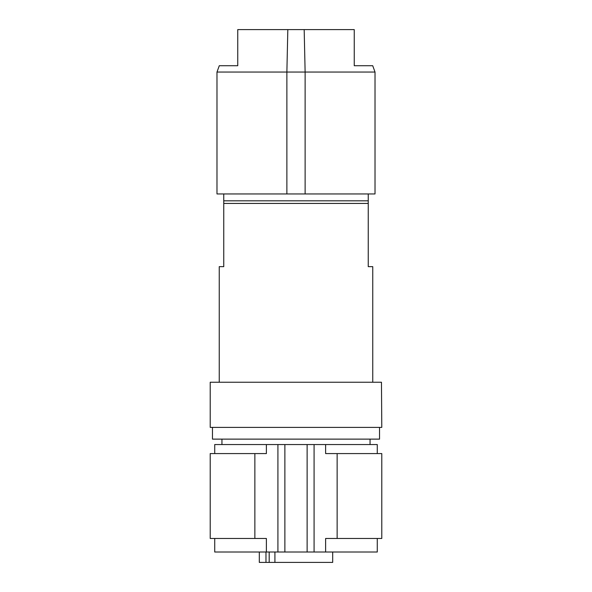 <?xml version="1.0" encoding="UTF-8"?>
<svg xmlns="http://www.w3.org/2000/svg" width="592" height="592" viewBox="0 0 592 592"><rect width="100%" height="100%" fill="white"/><g stroke="black" fill="none" stroke-linecap="round" stroke-linejoin="round"><path stroke-width="0.89" d="M219.24 382.24L219.24 266.652L223.754 266.652L223.754 193.954M216.983 72.046L216.983 193.954L375.017 193.954L375.017 72.046L372.716 65.719L354.245 65.719L354.245 29.6L304.177 29.6L305.124 72.046L216.983 72.046L219.284 65.719L237.755 65.719L237.755 29.6L237.755 65.719M375.017 72.046L305.124 72.046L305.124 193.954M354.245 29.6L354.245 65.719M286.876 193.954L286.876 72.046L287.823 29.6L237.755 29.6M223.754 200.829L368.246 200.829L368.246 203.433L223.754 203.433M372.76 382.24L372.76 266.652L368.246 266.652L368.246 203.433M287.823 29.6L304.177 29.6M368.246 200.829L368.246 193.954M381.463 382.24L381.788 427.387L210.212 427.387L210.212 382.24L381.463 382.24M212.469 427.387L212.469 439.131L379.531 439.131L379.531 427.387M254.863 538.468L210.212 538.468L210.212 453.583L254.863 453.583L254.863 538.468L266.378 538.468L266.378 552.018L284.878 552.018L284.878 444.555L214.726 444.555L214.726 453.583M377.274 453.583L377.274 444.555L325.622 444.555L325.622 453.583L337.137 453.583L337.137 538.468L325.622 538.468L325.622 552.018L314.086 552.018L314.086 444.555L284.878 444.555M314.086 444.555L325.622 444.555M284.878 552.018L307.122 552.018L307.122 444.555M307.122 552.018L314.086 552.018M337.137 538.468L381.788 538.468L381.788 453.583L337.137 453.583M254.863 453.583L266.378 453.583L266.378 444.555M266.378 552.018L214.726 552.018L214.726 538.468M377.274 538.468L377.274 552.018L325.622 552.018M259.311 552.018L259.311 562.4L332.689 562.4L332.689 552.018M274.917 562.4L274.917 552.018M265.978 562.4L265.978 552.018M277.914 444.555L277.914 552.018M269.182 552.018L269.182 562.4M370.052 444.555L370.052 439.131M221.948 444.555L221.948 439.131"/></g></svg>
